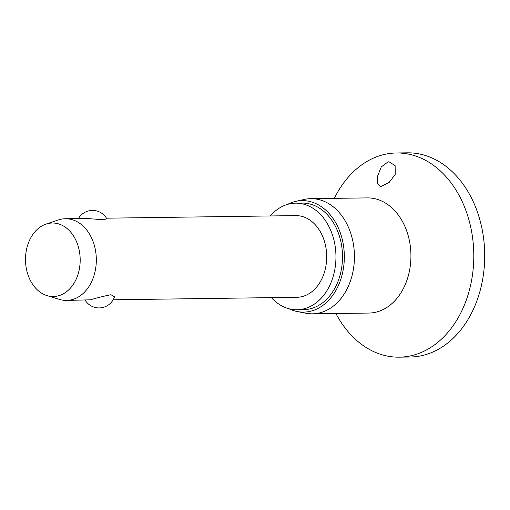 <?xml version="1.0" encoding="UTF-8"?>
<svg xmlns="http://www.w3.org/2000/svg" width="510" height="510" viewBox="0 0 510 510"><rect width="100%" height="100%" fill="white"/><g stroke="black" fill="none" stroke-linecap="round" stroke-linejoin="round"><path stroke-width="0.76" d="M334.35 198.345A102.108 75.952 89.2 0 1 387.734 153.771A102.108 75.952 89.2 0 1 396.461 152.981L407.375 152.828A102.108 75.952 89.2 0 1 484.5 248.013A102.108 75.952 89.2 0 1 418.876 356.229A102.108 75.952 89.2 0 1 410.148 357.019L399.234 357.172A102.108 75.952 89.2 0 1 335.918 313.51M396.461 152.981A102.108 75.952 89.2 0 1 473.58 248.166A102.108 75.952 89.2 0 1 407.955 356.375A102.108 75.952 89.2 0 1 399.234 357.172M388.04 161.887L389.079 161.791L395.129 165.68L395.218 174.426L389.206 182.37L381.429 186.322L380.447 186.411L377.234 183.549L377.604 176.122L381.244 166.948L388.04 161.887M287.589 204.363A55.749 41.469 89.2 0 1 295.628 201.393L304.119 199.461A57.585 42.834 89.2 0 1 305.892 199.11A57.585 42.834 89.2 0 1 310.813 198.664A57.585 42.834 89.2 0 1 354.31 252.348A57.585 42.834 89.2 0 1 317.296 313.376A57.585 42.834 89.2 0 1 312.375 313.828A57.585 42.834 89.2 0 1 305.668 313.21L297.12 311.508A55.749 41.469 89.2 0 1 289.011 308.76M295.628 201.393A55.749 41.469 89.2 0 1 297.336 201.055A55.749 41.469 89.2 0 1 343.963 249.396A55.749 41.469 89.2 0 1 308.378 311.674A55.749 41.469 89.2 0 1 297.12 311.508M270.281 215.959A53.301 39.646 89.2 0 1 291.031 203.573A53.301 39.646 89.2 0 1 295.583 203.159A53.301 39.646 89.2 0 1 335.841 252.845A53.301 39.646 89.2 0 1 301.588 309.334A53.301 39.646 89.2 0 1 297.03 309.748A53.301 39.646 89.2 0 1 271.39 297.636M295.583 203.159L302.137 203.069A53.301 39.646 89.2 0 1 342.395 252.756A53.301 39.646 89.2 0 1 308.136 309.245A53.301 39.646 89.2 0 1 303.584 309.659L297.03 309.748M46.015 224.094L58.357 219.95A40.845 30.377 89.2 0 1 61.895 219.058A40.845 30.377 89.2 0 1 65.388 218.739A40.845 30.377 89.2 0 1 96.237 256.817A40.845 30.377 89.2 0 1 69.985 300.103A40.845 30.377 89.2 0 1 66.498 300.416A40.845 30.377 89.2 0 1 59.434 299.402L46.984 295.596A36.758 27.342 89.2 0 1 25.5 260.132A36.758 27.342 89.2 0 1 46.015 224.094A36.758 27.342 89.2 0 1 49.202 223.291A36.758 27.342 89.2 0 1 79.942 255.159A36.758 27.342 89.2 0 1 56.482 296.227A36.758 27.342 89.2 0 1 46.984 295.596M66.498 300.416L90.378 299.823C97.461 297.732 104.32 296.029 110.97 294.716L114.501 296.826A16.339 16.339 0 0 1 85.119 300.167M106.462 218.184L295.755 215.615A40.845 30.377 89.2 0 1 326.604 253.687A40.845 30.377 89.2 0 1 300.352 296.973A40.845 30.377 89.2 0 1 296.865 297.292L113.156 299.784M78.419 218.567A16.339 16.339 0 0 1 106.807 218.771L103.492 219.753L86.209 218.458L65.388 218.739M310.813 198.664L367.315 197.899A57.585 42.834 89.2 0 1 410.811 251.583A57.585 42.834 89.2 0 1 373.798 312.611A57.585 42.834 89.2 0 1 368.877 313.057L312.375 313.828"/></g></svg>
